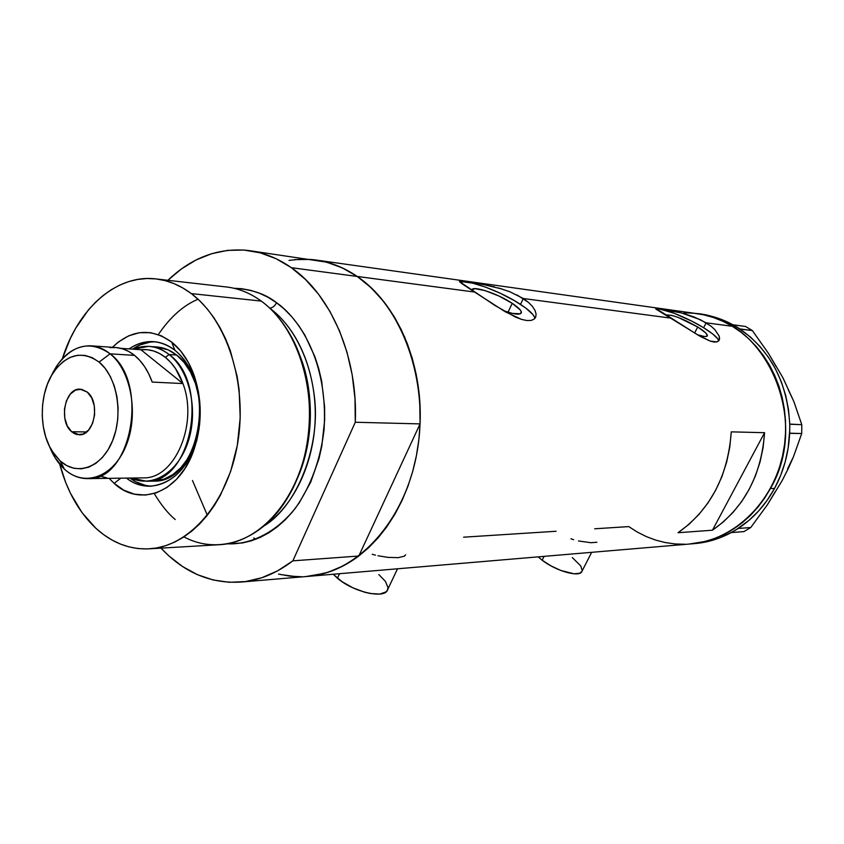 <?xml version="1.0" encoding="UTF-8"?>
<svg xmlns="http://www.w3.org/2000/svg" width="844" height="844" viewBox="0 0 844 844"><rect width="100%" height="100%" fill="white"/><g stroke="black" fill="none" stroke-linecap="round" stroke-linejoin="round"><path stroke-width="1.27" d="M544.085 556.354L542.154 560.205C556.217 571.219 580.144 577.792 581.949 571.293L579.828 573.213L573.994 573.804L560.754 570.449L550.942 565.86L542.154 560.205L544.085 556.354M378.84 574.574L385.392 581.337L387.923 587.424L387.523 589.924L385.993 591.908L379.811 594.06L370.242 593.511L364.64 592.214L352.897 587.825L342.01 581.653L333.718 574.711L337.452 578.214L339.531 573.709L337.452 578.214C353.372 592.203 385.339 599.346 387.618 589.692L397.503 568.793M512.224 303.323L508.035 312.217L512.224 303.323L520.252 309.948L521.254 311.626L520.421 313.768L512.477 313.419L503.151 310.56C513.943 314.39 520.009 315.15 521.349 312.818C521.676 310.75 518.627 307.585 512.224 303.323C497.791 293.617 472.334 285.166 471.775 290.019L474.866 288.648L485.11 290.6L499.078 296.086L512.224 303.323M697.693 326.997L694.612 333.032L697.693 326.997L705.542 332.736L707.367 335.363L706.017 336.513L704.181 336.461L697.439 334.751C703.369 336.703 706.671 337.051 707.325 335.796C707.557 334.097 704.35 331.164 697.693 326.997C682.701 318.473 672.193 314.474 666.169 315.023L671.697 315.35L678.333 317.492L697.693 326.997M684.484 313.768L694.285 317.049L706.154 322.819L703.632 327.757C686.805 317.281 661.453 307.322 655.862 309.073M498.435 287.931L509.924 291.781L523.28 298.512L671.444 318.209L655.588 308.313L681.224 312.881L700.499 319.749L711.017 326.174L714.857 329.624L719.193 336.144L719.584 338.803L718.824 340.786L716.946 341.894L714.045 342.02L710.247 341.124L700.52 336.545L657.096 309.832M719.193 336.144L719.31 339.984L716.946 341.894L710.247 341.124L697.756 334.941L671.444 318.209L523.28 298.512L520.516 304.378C501.072 291.423 467.513 279.058 460.086 282.307M517.003 294.936L528.502 302.405L532.427 306.404L534.98 310.349L536.077 313.947L535.74 316.996L533.999 319.243L530.971 320.467L526.73 320.52L521.518 319.38L515.484 317.08L494.732 305.338L459.474 281.569L463.504 281.168L479.656 283.637L502.307 289.091M536.077 313.947L535.74 316.996L533.999 319.243L530.971 320.467L526.73 320.52L521.518 319.38L505.419 311.879L474.55 292.045L357.223 276.452C402.398 307.047 429.026 381.024 417.4 450.126C406.017 519.324 359.101 571.483 309.4 576.262C326.723 574.405 343.192 567.664 358.795 556.027L292.857 560.838C276.98 573.002 260.258 580.028 242.692 581.927C211.738 584.343 184.509 573.087 160.993 548.136L169.032 556.059L182.768 566.672L197.528 574.711L213.078 579.965L229.167 582.297L245.498 581.579L261.767 577.75L277.665 570.818L292.857 560.838L355.292 422.253L420.069 423.899C422.897 362.614 396.532 302.764 357.223 276.452L474.55 292.045L461.573 283.457L459.516 281.242L473.157 282.518L494.552 286.876M732.307 326.29L706.154 322.819L732.307 326.29C720.618 319.275 708.264 314.981 695.266 313.398C765.191 317.914 811.084 419.457 770.435 488.549L764.548 498.287L757.838 507.276L750.4 515.431L742.298 522.689L733.626 528.966L724.49 534.22L714.984 538.388L705.194 541.468L688.862 544.085L705.194 541.468L714.984 538.388L724.49 534.22L733.626 528.966L742.298 522.689L750.4 515.431L757.838 507.276L764.548 498.287L770.435 488.549C751.445 521.233 725.291 539.654 691.985 543.81C734.723 539.696 773.969 501.663 783.359 452.057C792.927 402.514 770.72 349.279 732.307 326.29L741.043 332.251L749.219 339.193L756.762 347.074L763.577 355.799L769.591 365.304L774.729 375.474L778.938 386.225L782.156 397.418L784.35 408.96L785.5 420.702L785.574 432.539L784.593 444.334L782.557 455.95L779.497 467.281L775.436 478.179L770.435 488.549L774.56 488.412L770.435 488.549L775.436 478.179L779.497 467.281L782.557 455.95L784.593 444.334L785.574 432.539L785.5 420.702L784.35 408.96L782.156 397.418L778.938 386.225L774.729 375.474L769.591 365.304L763.577 355.799L756.762 347.074L749.219 339.193L741.043 332.251L732.307 326.29L723.118 321.385L732.307 326.29M712.452 530.211L678.048 532.722C710.258 509.808 728.003 476.185 731.273 431.854L764.569 432.698C761.394 475.52 744.018 508.025 712.452 530.211L678.048 532.722L688.999 524.314L699.022 514.355L707.937 502.982L715.596 490.385L721.863 476.744L726.61 462.28L729.765 447.236L731.273 431.854L764.569 432.698L712.452 530.211L764.569 432.698L763.103 447.563L760.022 462.101L755.369 476.079L749.24 489.267L741.739 501.441L733.003 512.435L723.181 522.067L712.452 530.211M556.069 531.266L463.599 537.185M628.78 526.603L637.304 532.068L646.282 536.573L655.651 540.097L665.325 542.565L675.211 543.958L685.212 544.253L675.211 543.958L665.325 542.565L655.651 540.097L646.282 536.573L637.304 532.068L628.78 526.603L594.682 528.787M656.4 309.421L655.588 308.313L660.029 308.704L681.224 312.881M289.038 260.374L300.591 259.203L312.227 259.562L323.822 261.461L335.268 264.921L346.441 269.922L357.223 276.452C343.476 267.084 329.044 261.513 313.915 259.741C329.044 261.513 343.476 267.084 357.223 276.452L367.488 284.439L377.141 293.849L386.046 304.578L394.106 316.532L401.227 329.603L407.314 343.656L412.305 358.521L416.113 374.071L418.708 390.107L420.048 406.46L420.112 422.939L418.898 439.365L416.43 455.549L412.737 471.311L407.874 486.471L401.881 500.861L394.844 514.334L386.858 526.751L378.017 537.987L368.417 547.925L358.183 556.481L347.422 563.592L336.26 569.204L324.813 573.266L305.781 576.568M301.54 576.737L289.946 576.167L278.531 574.078M253.749 537.944L255.764 539.274M683.798 312.765L693.81 313.24L703.769 314.833L713.57 317.555L723.118 321.385L713.57 317.555L703.769 314.833L693.81 313.24M534.801 318.515C534.526 315.202 529.768 310.497 520.516 304.378L523.28 298.512L528.502 302.405M534.537 317.186L532.944 314.58L525.78 308.049L514.365 300.612L500.386 293.322L485.849 287.224L472.809 283.194L463.187 281.843L460.159 282.276M718.666 340.955C718.276 338.159 713.264 333.76 703.632 327.757L706.154 322.819M711.017 326.174L714.857 329.624M718.634 340.659L717.79 338.866L712.631 333.907L703.632 327.757L692.154 321.332L673.976 313.187L659.829 309.104M377.964 555.753L388.04 557.388L398.252 557.652L404.381 556.154L405.637 554.772M372.225 554.265L375.474 555.162M578.499 540.972L590.884 542.713L596.919 542.259M570.934 538.81L573.646 539.685M538.155 556.861L542.154 560.205L538.155 556.861M572.295 557.557L580.756 565.944L582.181 570.438M309.41 576.262L696.321 543.452C708.454 542.196 720.111 538.556 731.294 532.553L738.384 528.323C753.259 518.501 765.318 505.197 774.56 488.412L780.594 475.573L785.163 461.974L788.19 447.816L789.731 430.166L789.636 433.341L801.716 433.51L793.455 456.783L788.19 468.705L782.029 480.827L767.396 504.765L750.738 527.542L738.31 528.449L735.979 529.842L748.944 520.379L758.598 510.989L767.185 500.281L774.56 488.412C783.654 471.501 788.676 453.144 789.636 433.341L789.784 424.237L788.507 409.625L785.701 395.467L781.344 381.857L775.53 369.007L768.346 357.139L759.938 346.42L750.432 337.009L737.635 327.525L740.009 329.054L752.342 330.553L768.546 353.488L782.863 377.658L793.887 401.596L801.789 424.669L789.71 424.099C787.262 382.406 770.699 350.724 740.009 329.054L733.13 324.803L721.43 319.443L709.424 315.751L698.885 313.905M693.209 543.715L707.567 541.574L719.637 537.902L733.752 531.171L731.294 532.553L743.923 531.604L731.431 532.553L738.31 528.449L750.738 527.542L743.923 531.604L750.738 527.542L767.396 504.765L775.087 491.873M776.1 366.602L768.546 353.488L752.342 330.553L745.59 326.48L752.342 330.553L739.935 328.928L733.13 324.803L745.59 326.48L732.993 324.813C722.348 319.021 711.218 315.413 699.592 314.01M788.254 389.685L793.887 401.596L801.789 424.669L801.716 433.51L793.455 456.783L787.61 468.81M801.716 433.51L789.71 433.204L789.784 424.237L801.789 424.669L801.716 433.51M174.951 350.313C159.769 339.214 144.493 338.75 129.111 348.92C136.612 343.708 144.546 341.271 152.891 341.609C160.698 342.031 168.051 344.932 174.951 350.313C188.75 361.823 197.053 379.093 199.828 402.134L194.816 379.673C190.164 367.003 183.538 357.212 174.951 350.313L171.617 342.031L174.951 350.313M114.13 483.38L109.108 478.337L114.13 483.38L120.776 478.179L114.13 483.38L123.857 490.195L134.396 494.162L145.358 495.069L156.34 492.843L166.901 487.505L176.618 479.234L185.068 468.304L191.915 455.138L196.842 440.273L199.638 424.289L200.176 407.874L198.435 391.7L194.489 376.435L188.518 362.73L180.774 351.104L171.617 342.031C181.291 349.775 188.761 360.789 194.014 375.084C202.623 400.984 202.254 426.864 192.907 452.711C177.757 493.455 139.207 507.022 114.13 483.38M112.442 347.295C131.369 329.424 151.097 327.662 171.617 342.031L161.415 335.828L150.591 332.684L139.577 332.694L128.794 335.785L118.656 341.809L112.442 347.295M146.497 481.217L154.019 481.101C199.29 483.211 217.699 383.651 176.596 355.039L169.106 354.543C210.251 383.281 191.81 483.338 146.497 481.217L131.115 478.042C152.616 488.338 178.685 472.112 188.444 440.811C198.414 409.656 189.436 370.389 169.106 354.543L176.596 355.039L168.178 349.87L155.908 346.895C163.251 347.264 170.14 349.975 176.596 355.039L184.15 362.54L190.512 372.12L195.418 383.398L198.656 395.931L200.091 409.203L199.648 422.675L197.359 435.789L193.308 448.006L187.684 458.83L180.721 467.85L172.714 474.697L163.989 479.149L152.5 481.122M155.486 341.841C147.457 341.714 139.83 344.152 132.624 349.163L140.315 344.858L149.926 342.158M192.474 480.5L207.329 515.262L214.239 505.672L220.474 495.111L230.634 471.458L237.322 445.294L240.202 417.738L239.147 390.012L237.153 376.466L230.349 350.745L225.622 338.845L220.094 327.767L213.817 317.608L206.875 308.471L199.353 300.443L191.314 293.596L182.874 287.983L174.107 283.647L165.118 280.619L155.992 278.91L146.814 278.52L137.688 279.427L128.678 281.611L119.901 285.029L111.397 289.629L103.274 295.368L95.583 302.163L88.388 309.959L75.707 328.189L70.337 338.455L62.35 358.721C77.701 309.389 115.28 274.922 154.325 278.742C167.302 279.913 179.624 284.871 191.314 293.596L261.281 301.086L191.314 293.596C227.131 320.235 247.608 384.02 237.723 442.942C228.028 501.937 190.174 545.889 150.475 548.748L221.033 544.612C260.311 541.795 297.615 499.817 307.142 443.596C316.848 387.459 296.655 326.649 261.281 301.086C272.601 309.431 282.286 320.699 290.336 334.899C316.7 380.19 315.667 452.025 288.015 497.084C262.779 540.424 218.617 555.605 183.939 536.9M295.695 482.114C313.662 439.829 314.801 397.06 299.114 353.794C312.66 385.138 315.804 439.713 295.695 482.114M175.214 519.535C168.146 513.648 161.151 504.965 154.22 493.518L154.22 493.518M158.313 334.593L158.313 334.593C170.172 317.122 183.412 305.338 198.045 299.219M233.957 288.268C251.575 289.218 265.755 294.028 276.526 302.722C274.796 306.161 272.507 307.944 269.658 308.06C272.507 307.944 274.796 306.161 276.526 302.722L284.428 309.221L291.845 316.827L298.671 325.478L304.842 335.089L314.939 356.801L318.737 368.67L321.638 381.066L324.613 406.861L324.655 419.985L321.838 445.959L319.011 458.535L310.708 482.146L299.198 502.918L292.404 511.97L285.029 520.009L277.148 526.972L268.846 532.786L260.216 537.406L251.343 540.814L242.323 542.977L227.268 543.821C248.178 544.844 274.152 534.706 295.453 508.13C310.961 485.922 320.498 459.832 324.043 429.87C328.632 359.66 297.299 316.827 276.526 302.722L268.202 297.394L259.562 293.258L250.7 290.357L241.69 288.701L233.957 288.268M150.475 548.748C130.451 550.014 112.252 543.188 95.868 528.27C78.977 512.319 66.919 490.965 59.702 464.2L65.79 482.736L70.506 493.392L81.974 512.551L95.868 528.27L103.601 534.632L111.756 539.907L120.281 544.021L129.1 546.923L138.121 548.568L147.278 548.938L156.467 547.988L165.614 545.72L174.613 542.133L183.38 537.259L191.81 531.119L199.828 523.765L207.329 515.262M264.151 525.854C293.227 506.748 313.989 464.052 315.223 418.466C316.426 372.869 297.953 329.012 269.89 308.282C286.295 320.382 308.229 347.359 314.316 395.973C320.899 444.809 297.742 505.598 264.151 525.854M299.831 355.63C314.939 397.672 313.831 439.228 296.518 480.31C315.888 439.059 312.892 386.246 299.831 355.63M291.38 267.696L357.223 276.452L291.38 267.696C331.323 295.105 358.204 357.877 355.292 422.253L354.976 398.347L352.191 374.831L347 352.212L339.552 330.975L330.015 311.552L318.631 294.324L305.655 279.628L291.38 267.696L276.136 258.728L260.216 252.841L243.969 250.056L227.69 250.362L211.675 253.685L196.219 259.899L181.565 268.814L167.956 280.229C191.556 257.673 218.047 247.725 247.419 250.383C262.769 252.177 277.423 257.947 291.38 267.696M305.76 576.568L312.164 575.924L328.2 572.232L343.846 565.575L358.795 556.027L420.069 423.899L419.753 401.143L416.999 378.734L411.904 357.181L404.582 336.925L395.214 318.388L384.02 301.941L371.254 287.878L357.223 276.452L342.21 267.833L326.533 262.136L251.702 250.984M310.518 259.414L294.461 259.635M280.197 574.479L296.065 576.663M355.292 422.253L420.069 423.899L358.795 556.027L292.857 560.838L355.292 422.253M261.281 301.086C249.74 292.72 237.544 287.952 224.715 286.781L157.596 279.121M145.316 485.332L135.905 481.85L129.944 478.052C136.728 483.137 144.007 485.838 151.783 486.144M199.142 428.435C191.81 463.725 175.71 482.979 150.833 486.197C142.13 486.471 134.006 483.77 126.431 478.094C148.85 496.082 180.964 482.958 193.835 448.438L199.142 428.435M110.11 353.826L99.075 362.065C117.021 376.572 123.572 413.982 112.59 440.695C101.881 467.618 77.089 476.554 60.146 460.908L64.482 469.211C84.263 487.537 113.391 477.324 126.041 445.811C138.996 414.562 131.231 370.685 110.11 353.826C149.441 382.153 131.675 480.816 88.325 478.611C79.695 478.822 71.74 475.689 64.482 469.211C58.141 463.409 53.119 455.739 49.406 446.223L55.103 457.775L64.482 469.211L60.146 460.908L66.771 465.603L73.924 468.283L81.34 468.821L88.757 467.165L95.857 463.356L102.367 457.511L108.021 449.863L112.59 440.695L115.881 430.356L117.749 419.278L118.107 407.895L116.957 396.68L114.341 386.098L110.364 376.551L105.205 368.438L99.075 362.065L92.228 357.666L84.938 355.387L77.49 355.303L70.179 357.381L63.268 361.527L57.023 367.562L51.663 375.232L47.38 384.263L44.321 394.296L42.59 404.972L42.242 415.902L43.308 426.695L45.734 436.949L49.437 446.297L54.301 454.378L60.146 460.908L52.106 451.129C38.613 430.092 39.13 393.642 53.225 372.679C66.919 353.826 82.206 350.292 99.075 362.065L110.11 353.826L134.565 355.398L110.11 353.826C90.276 340.174 72.373 344.373 56.4 366.423L51.167 376.118C60.652 356.105 73.671 345.987 90.224 345.776C97.271 346.114 103.896 348.794 110.11 353.826M71.635 431.727C58.415 421.356 64.914 387.881 80.001 389.147L87.259 392.07L91.711 397.904L94.296 405.911L94.612 414.868L92.587 423.371L88.557 430.113L83.145 434.048L77.205 434.607L74.325 433.573L71.635 431.727L67.267 425.872L64.756 417.949L64.46 409.129L66.423 400.742L70.358 394.021L75.696 390.002L81.625 389.306L87.259 392.07C100.605 402.124 94.306 435.82 79.347 434.808L71.635 431.727L86.647 431.959L71.635 431.727M88.325 478.611L144.029 477.862C175.077 478.464 198.414 423.466 182.926 383.556L152.184 382.079C148.08 370.569 142.203 361.675 134.565 355.398C128.372 350.439 121.758 347.791 114.731 347.454L91.732 345.882M110.005 347.623L116.356 347.57L122.665 348.857L128.773 351.484L134.565 355.398L139.914 360.525L144.704 366.771L148.829 374.008L152.184 382.079L182.926 383.556L140.895 349.722L120.903 348.361L140.895 349.722C149.557 348.836 157.712 351.378 165.382 357.371L159.6 353.531L153.513 350.956L147.236 349.68L140.895 349.722L182.926 383.556L175.478 368.533L170.71 362.403L165.382 357.371L169.106 354.543C157.68 345.871 145.801 344.099 133.447 349.216L148.417 346.367C155.75 346.736 162.649 349.458 169.106 354.543L165.382 357.371C172.988 363.542 178.833 372.267 182.926 383.556C198.414 423.466 175.077 478.464 144.029 477.862L111.429 478.305M100.573 476.185L106.777 477.894M591.665 552.324L581.949 571.293M695.266 313.398L318.146 260.332M535.36 317.766L535.771 316.89M154.6 341.736L152.891 341.609M309.4 576.262L242.692 581.917M193.835 448.438L192.907 452.711M194.816 379.673L194.014 375.084M157.522 347.011L148.417 346.367M56.4 366.423L53.225 372.679M55.103 457.775L52.106 451.129"/></g></svg>

